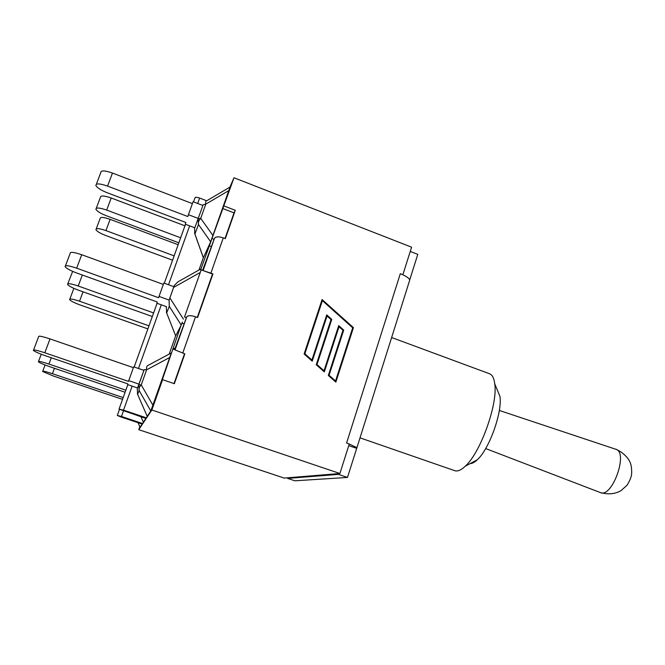 <?xml version="1.0" encoding="UTF-8"?>
<svg xmlns="http://www.w3.org/2000/svg" width="665" height="665" viewBox="0 0 665 665"><rect width="100%" height="100%" fill="white"/><g stroke="black" fill="none" stroke-linecap="round" stroke-linejoin="round"><path stroke-width="1" d="M391.635 337.529L489.523 373.755C492.291 374.811 494.037 378.177 494.76 383.863C498.002 403.913 480.496 452.782 465.259 466.207C461.094 470.138 457.603 471.635 454.794 470.695L360.014 437.853M470.155 463.588C472.2 463.588 474.561 462.325 477.229 459.806C489.207 449.291 502.516 412.134 499.939 396.415L494.76 383.863M143.332 422.134L142.809 423.613L146.184 418.534L119.035 409.116L123.532 410.155L132.144 386.132M142.809 423.613L121.462 416.473L123.457 410.912M139.816 426.706L138.761 429.681L142.443 424.154L121.271 417.08L117.306 415.475L121.462 416.473M138.761 429.681L284.221 478.085L339.915 473.505L349.275 443.971L346.581 443.04L400.305 273.706L402.882 274.695L411.593 247.181L233.997 177.763L229.915 187.123M147.181 416.273L146.599 417.903L151.853 410.014L339.915 473.505M146.599 417.903L123.532 410.155M200.996 268.876L233.997 177.763M224.022 205.967L235.285 210.29L225.327 238.644L223.282 237.871C218.685 236.374 215.751 236.549 214.463 238.394L214.088 239.3L212.243 238.602M197.289 317.413L212.526 274.047L203.049 270.547L210.872 273.165L212.933 273.93L197.613 317.529L195.527 316.781C190.855 315.301 187.921 315.326 186.732 316.873L186.408 317.637L184.521 316.964L201.187 269.857L184.521 316.964M173.1 348.078L174.97 348.734L175.053 349.923L184.853 353.838L174.355 383.713L162.584 379.665L161.969 380.729L180.971 325.534L175.685 335.908M151.853 410.014L162.584 379.665M304.121 353.988L322.084 299.524L353.423 327.654L335.858 382.126L328.335 375.459L342.982 330.281L339.017 326.731L324.321 371.901L316.249 364.744L331.029 319.574L327.039 316L312.226 361.17L304.121 353.988M175.045 349.79L173.149 349.125M174.97 348.734L186.408 317.637M203.049 270.547L201.187 269.857M400.305 273.706L402.882 274.695M206.632 200.764L199.608 198.07C196.632 197.056 195.086 196.998 194.978 197.912L193.548 201.902M147.871 328.909L79.85 304.853C74.206 302.775 70.789 301.046 69.626 299.649C69.592 298.485 72.901 299.001 79.534 301.212L83.05 291.819M148.985 325.825L79.534 301.212M178.154 244.712L110.132 219.35C103.615 217.123 100.274 216.84 100.116 218.494L96.217 228.876M172.584 260.19L105.752 235.51C100.207 233.349 96.932 231.395 95.926 229.641C96.059 228.053 99.393 228.378 105.934 230.597L110.132 219.35M174.139 255.859L105.934 230.597M184.945 225.817L111.213 198.004C104.147 195.585 100.548 195.344 100.423 197.297L96.267 208.311M178.835 242.8L106.475 215.784C100.548 213.44 97.023 211.27 95.91 209.267C96.009 207.389 99.6 207.663 106.683 210.082L111.213 198.004M180.639 237.779L106.683 210.082M72.66 271.378L67.805 283.789M152.327 316.523L78.578 290.231C72.527 287.978 68.852 286.066 67.547 284.47C67.456 283.082 71.005 283.589 78.212 286L82.327 275.036M153.615 312.941L78.212 286M145.876 418.435L143.357 422.2M125.095 392.259L49.908 366.748C43.724 364.595 39.883 362.949 38.387 361.793C38.096 360.92 41.604 361.677 48.927 364.071L51.296 357.753M125.835 390.205L48.927 364.071M194.479 232.916L194.903 233.964L198.486 224.521C198.062 222.426 198.81 220.364 200.73 218.328L205.809 204.113C205.419 202.069 205.751 200.938 206.807 200.73L230.048 187.048L210.672 241.786L203.332 257.787L198.976 270.007M202.9 205.485L194.546 228.519L202.908 205.485L193.058 201.719L187.788 216.532L107.564 186.1L112.476 173.058C104.762 170.398 100.864 170.24 100.781 172.567L96.35 184.263M198.27 218.453L188.394 214.704M192.385 203.606L112.476 173.058M194.803 227.796L185.252 224.188L185.826 222.467L107.323 192.792C100.947 190.24 97.14 187.796 95.885 185.477C95.935 183.241 99.833 183.44 107.564 186.1M137.356 393.722L137.622 394.312L139.168 390.588C138.603 388.801 139.293 386.905 141.238 384.894L146.624 369.807C146.283 367.338 146.807 365.841 148.195 365.318L171.337 352.949L150.805 410.978L147.214 416.348M175.66 335.85L169.201 354.088M200.772 270.081L201.113 268.81L178.029 281.785L174.33 285.435L169.101 300.04L169.276 306.307L181.196 325.094L182.385 322.051M169.101 300.04L173.864 286.69L163.814 283.032L158.586 297.721L76.658 268.17L81.72 254.728C73.873 252.085 70.016 251.653 70.158 253.415L65.444 265.85M169.085 300.056L159.002 296.415M163.316 284.412L81.72 254.728M166.574 306.723L156.832 303.215L157.231 301.976L77.09 273.149C70.573 270.705 66.583 268.56 65.12 266.715C64.937 265.044 68.786 265.535 76.658 268.17M180.971 325.534L181.196 325.094M166.308 312.093L166.674 312.974L169.276 306.307M133.374 367.662L50.016 338.917C42.028 336.291 38.221 335.559 38.603 336.723L33.599 349.931M44.804 352.774C36.783 350.156 32.992 349.374 33.408 350.438C35.104 351.768 39.285 353.597 45.952 355.933L127.78 383.855L127.572 384.578L137.522 387.969L143.939 370.372L133.673 366.831L128.495 381.378L44.804 352.774L50.016 338.917M139.01 384.137L128.711 380.621M142.169 424.062L140.049 427.221M122.535 399.374L53.283 375.983L42.643 371.486C42.435 370.754 45.702 371.486 52.444 373.688L54.463 368.294M123.175 397.603L52.444 373.688M222.866 208.577L234.03 212.858L235.285 210.29M174.031 383.605L184.529 353.722M225.011 238.527L234.03 212.858M202.576 270.372L214.088 239.3M349.258 444.004L356.914 447.695L347.479 477.437L294.878 480.803L287.646 478.393L338.418 474.378L347.479 477.437M409.308 281.445L409.773 279.965C409.15 278.377 406.83 276.64 402.799 274.753M352.699 327.837L322.392 300.638L304.861 353.797L311.91 360.048L326.731 314.886L331.76 319.391L316.989 364.545L324.013 370.771L338.709 325.617L343.714 330.098L329.075 375.26L335.542 381.003L352.699 327.837M287.837 477.786L287.646 478.393M338.66 473.613L338.418 474.378M409.74 279.865L417.778 254.363L410.247 251.428M348.751 445.617L356.648 448.335M312.184 361.137L327.039 316M324.287 371.86L339.017 326.731M335.808 382.084L353.356 327.704L322.06 299.607M338.676 325.692L343.647 330.148L329.009 375.293L335.542 381.003M326.706 314.969L331.694 319.433L316.931 364.586L324.013 370.771M322.392 300.638L304.811 353.83L311.91 360.048M210.872 273.165L223.282 237.871M182.75 353.098L195.527 316.781M181.977 323.148L183.789 323.788M138.478 368.485L161.312 304.828M168.519 284.745L189.641 225.851M197.671 203.482L199.608 198.07M143.374 422.233L140.98 416.797M203.382 257.821L194.903 233.964L194.546 228.519M212.991 235.576L200.73 218.328L198.12 218.876L198.486 224.521L210.672 241.786M203.174 204.729L205.809 204.113L228.935 190.523M173.615 287.421L199.857 272.692M183.432 319.125L169.866 297.903M175.71 335.975L166.674 312.974L166.325 307.413M173.856 286.69L174.33 285.435M152.95 405.284L141.238 384.894L138.819 384.694L137.514 387.961M143.923 370.363L144.189 369.674L146.624 369.807L169.891 357.396M144.189 369.674L138.819 384.694L139.168 390.588L150.805 410.978M147.231 416.39L137.622 394.312L137.281 388.626M140.057 427.246L138.029 422.674M209.259 245.875L211.088 246.557M214.463 238.394L203.116 270.514M186.732 316.873L175.053 349.923M499.315 410.455L615.707 449.232C628.791 452.059 612.108 498.642 600.204 492.516L485.666 448.559M477.229 459.806L465.259 466.207M117.348 415.376L119.492 409.391M119.085 408.983L127.83 384.661M134.172 367.005L157.081 303.307M164.305 283.215L185.493 224.28M73.873 288.352L69.833 299.109M41.247 354.221L38.537 361.403M203.332 257.787L194.837 233.897M45.079 364.994L42.76 371.17M409.773 279.965L356.914 447.695M615.707 449.232C623.413 452.15 628.857 459.224 629.19 460.637C631.102 463.53 631.908 468.085 631.617 474.303C631.16 477.487 629.597 481.177 626.929 485.359L620.969 490.67C615.009 494.112 608.084 494.727 600.204 492.516"/></g></svg>
